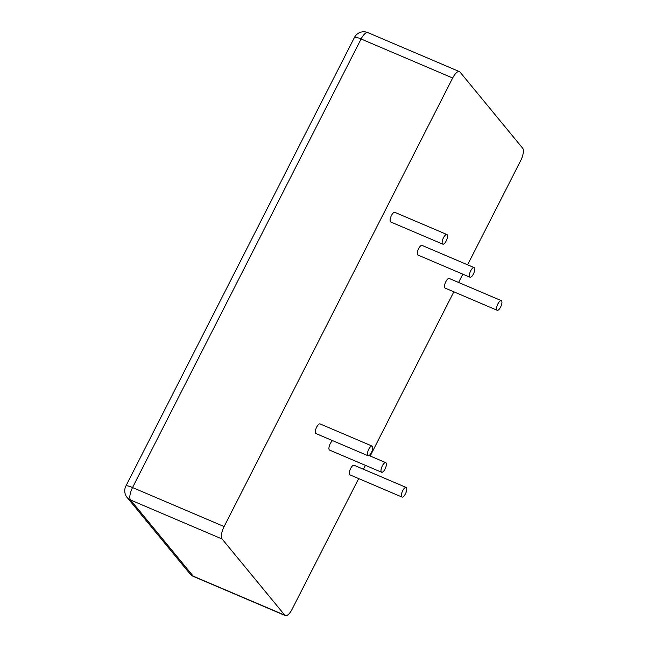 <?xml version="1.0" encoding="UTF-8"?>
<svg xmlns="http://www.w3.org/2000/svg" width="648" height="648" viewBox="0 0 648 648"><rect width="100%" height="100%" fill="white"/><g stroke="black" fill="none" stroke-linecap="round" stroke-linejoin="round"><path stroke-width="0.97" d="M372.422 446.318A5.241 1.904 -66.9 0 1 371.628 452.101A5.241 1.904 -66.9 0 1 368.024 455.73A5.241 1.904 -66.9 0 1 368.331 450.166A5.241 1.904 -66.9 0 1 372.13 446.099A5.241 1.904 -66.9 0 1 372.422 446.318M368.024 455.73L315.957 433.553A5.241 1.904 -66.9 0 1 316.256 427.988A5.241 1.904 -66.9 0 1 320.063 423.914L372.13 446.099M386.022 462.85A5.241 1.904 -66.9 0 1 385.228 468.634A5.241 1.904 -66.9 0 1 381.623 472.262A5.241 1.904 -66.9 0 1 381.931 466.698A5.241 1.904 -66.9 0 1 385.73 462.632A5.241 1.904 -66.9 0 1 386.022 462.85M381.623 472.262L329.557 450.085A5.241 1.904 -66.9 0 1 329.419 445.686A5.241 1.904 -66.9 0 1 332.618 440.648M447.185 234.746A5.241 1.904 -66.9 0 1 446.399 240.53A5.241 1.904 -66.9 0 1 442.795 244.158A5.241 1.904 -66.9 0 1 443.094 238.594A5.241 1.904 -66.9 0 1 446.901 234.519A5.241 1.904 -66.9 0 1 447.185 234.746M442.795 244.158L390.72 221.972A5.241 1.904 -66.9 0 1 391.019 216.408A5.241 1.904 -66.9 0 1 394.826 212.341L446.901 234.519M474.393 267.81A5.241 1.904 -66.9 0 1 473.599 273.594A5.241 1.904 -66.9 0 1 469.994 277.223A5.241 1.904 -66.9 0 1 470.294 271.658A5.241 1.904 -66.9 0 1 474.101 267.584A5.241 1.904 -66.9 0 1 474.393 267.81M469.994 277.223L417.92 255.037A5.241 1.904 -66.9 0 1 418.227 249.472A5.241 1.904 -66.9 0 1 422.026 245.406L474.101 267.584M501.593 300.875A5.241 1.904 -66.9 0 1 500.799 306.658A5.241 1.904 -66.9 0 1 497.194 310.287A5.241 1.904 -66.9 0 1 497.502 304.722A5.241 1.904 -66.9 0 1 501.301 300.648A5.241 1.904 -66.9 0 1 501.593 300.875M497.194 310.287L445.127 288.101A5.241 1.904 -66.9 0 1 445.427 282.536A5.241 1.904 -66.9 0 1 449.226 278.47L501.301 300.648M358.676 478.597L292.118 609.217A10.473 3.807 -66.9 0 1 285.339 615.6A10.473 3.807 -66.9 0 1 284.756 615.155L222.11 539.006A10.473 3.807 113.1 0 1 224.111 526.557L452.669 78.003A10.473 3.807 -66.9 0 1 459.448 71.62A10.473 3.807 -66.9 0 1 460.023 72.066L522.677 148.214A10.473 3.807 -66.9 0 1 520.668 160.663L467.597 264.813M462.834 274.169L458.606 282.463M453.843 291.819L370.186 456.006M365.415 465.361L363.439 469.241M406.426 487.644A5.241 1.904 -66.9 0 1 405.632 493.436A5.241 1.904 -66.9 0 1 402.027 497.065A5.241 1.904 -66.9 0 1 402.335 491.5A5.241 1.904 -66.9 0 1 406.134 487.426A5.241 1.904 -66.9 0 1 406.426 487.644M402.027 497.065L349.961 474.879A5.241 1.904 -66.9 0 1 350.26 469.314A5.241 1.904 -66.9 0 1 354.059 465.24L406.134 487.426M224.111 526.557L132.54 487.547L361.09 38.993A10.473 3.807 -66.9 0 1 367.87 32.611A10.473 10.473 0 0 0 354.432 37.487A10.473 1.814 27 0 1 361.09 38.993L452.669 78.003M354.432 37.487L125.882 486.049A10.473 1.814 27 0 1 132.54 487.547A10.473 3.807 113.1 0 0 130.532 499.997L222.11 539.006M284.756 615.155L193.185 576.145L130.532 499.997A10.473 9.59 -39.4 0 1 127.129 497.462A10.473 10.473 0 0 1 125.882 486.049M285.339 615.6L193.76 576.59A10.473 3.807 -66.9 0 1 193.185 576.145A10.473 9.59 -39.4 0 1 189.775 573.61L127.129 497.462M385.73 462.632L369.068 455.528M459.448 71.62L367.87 32.611M189.775 573.61A10.473 10.473 0 0 0 193.76 576.59"/></g></svg>
